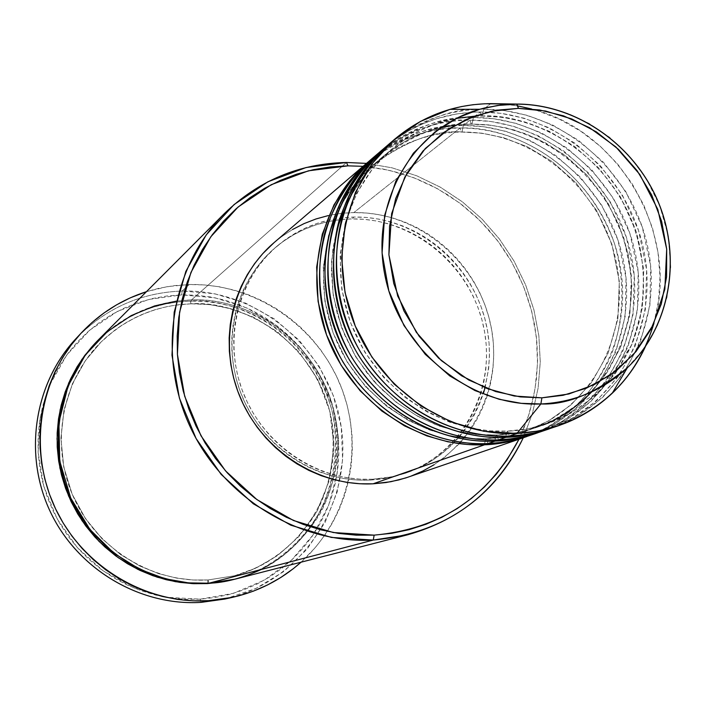 <?xml version="1.0" encoding="UTF-8"?>
<svg xmlns="http://www.w3.org/2000/svg" width="706" height="706" viewBox="0 0 706 706"><rect width="100%" height="100%" fill="white"/><g stroke="black" fill="none" stroke-linecap="round" stroke-linejoin="round"><path stroke-width="0.53" stroke-dasharray="3.53 2.65" d="M532.253 434.649L555.498 423.494L578.514 406.356L599.394 382.511L615.756 352.056L625.198 316.297L626.028 277.776L617.865 239.784L601.865 205.481L580.27 177.082L555.675 155.505L530.356 140.565L505.955 131.342L483.46 126.683L463.312 125.439L462.068 131.943L481.686 133.16L503.607 137.732L527.391 146.786L552.039 161.506L575.919 182.748L596.738 210.688L611.934 244.338L619.33 281.438L617.882 318.838L608.06 353.291L591.628 382.37L570.995 404.909L548.491 420.908L525.944 431.154C511.462 435.929 498.109 438.47 485.887 438.779L484.537 443.668L485.887 438.779C498.109 438.47 511.462 435.929 525.944 431.154L548.491 420.908L570.995 404.909L591.628 382.37L608.06 353.291L617.882 318.838L619.33 281.438L611.934 244.338L596.738 210.688L575.919 182.748L552.039 161.506L527.391 146.786L503.607 137.732L481.686 133.16L461.406 132.04L460.03 128.051C501.163 125.8 581.647 153.326 614.414 243.341C625.49 281.05 623.98 321.327 611.025 355.559C591.284 399.437 557.352 425.427 526.791 436.564M367.861 162.212C394.539 139.947 425.259 128.554 460.03 128.051L461.406 132.04L462.068 131.943C435.884 129.948 406.382 140.776 373.562 164.454L355.189 183.278L339.604 207.202L328.466 235.725L323.242 267.539L324.786 300.685L333.091 332.888L347.228 362.072L365.664 386.747L386.641 406.232L408.527 420.538L430.06 430.166L450.402 435.884L469.075 438.505L486.196 438.761L488.04 443.562L486.196 438.761L469.075 438.505L450.402 435.884L430.06 430.166L408.527 420.538L386.641 406.232L365.664 386.747L347.228 362.072L333.091 332.888L324.786 300.685L323.242 267.539L328.466 235.725L339.604 207.202L355.189 183.278L373.562 164.454C406.382 140.776 435.884 129.948 462.068 131.943L463.312 125.439C428.401 125.933 397.549 137.361 370.774 159.715M542.561 425.215L536.957 427.306C522.299 432.143 508.779 434.719 496.406 435.028L495.003 439.97L496.406 435.028C508.779 434.719 522.299 432.143 536.957 427.306L559.779 416.937L582.547 400.734L603.418 377.895L620.027 348.437L629.946 313.535L631.385 275.649L623.866 238.054L608.457 203.946L587.357 175.626L563.176 154.093L538.21 139.161L514.127 129.957L491.932 125.306L471.379 124.159L469.975 120.135L490.414 121.423L513.244 126.197L538.007 135.64L563.688 150.943L588.592 173.014L610.355 202.048L626.328 237.04L634.253 275.667L633 314.682L623.019 350.723L606.101 381.24L584.727 404.97L561.332 421.897L537.813 432.787M543.435 430.828L566.953 419.514L590.234 402.146L611.352 377.975L627.872 347.123L637.386 310.896L638.171 271.872L629.876 233.386L613.646 198.633L591.769 169.855L566.856 147.986L541.22 132.825L516.518 123.471L493.75 118.732L473.355 117.443L472.076 124.053C445.565 122.006 415.693 132.957 382.458 156.917L363.872 175.97L348.102 200.213L336.833 229.115L331.555 261.352L333.144 294.949L341.563 327.602L355.912 357.192L374.604 382.22L395.854 401.979L418.031 416.496L439.856 426.265L460.462 432.072L479.374 434.737L496.724 435.002L498.612 439.864L496.724 435.002L479.374 434.737L460.462 432.072L439.856 426.265L418.031 416.496L395.854 401.979L374.604 382.22L355.912 357.192L341.563 327.602L333.144 294.949L331.555 261.352L336.833 229.115L348.102 200.213L363.872 175.97L382.458 156.917C402.455 141.129 421.923 131.387 440.862 127.68M454.929 125.174L472.076 124.053L488.323 124.874L506.193 127.892L525.502 133.734L545.844 143.08L566.494 156.573L586.439 174.647L604.354 197.38L618.747 224.314L628.243 254.363L631.879 285.886L629.355 316.994L621.086 345.843L608.113 371.065L591.796 391.839M554.934 426.892L578.735 415.428L602.289 397.813L623.636 373.324L640.324 342.048L649.917 305.345L650.658 265.8L642.213 226.802L625.754 191.591L603.586 162.424L578.355 140.256L552.392 124.883L527.382 115.378L504.322 110.56L483.672 109.236L482.357 115.952C523.296 113.728 603.683 141.491 636.115 231.594C647.049 269.304 645.372 309.457 632.329 343.46C612.473 386.994 578.646 412.533 548.28 423.353C533.436 428.251 519.748 430.854 507.217 431.163L505.778 436.167L507.217 431.163C519.748 430.854 533.436 428.251 548.28 423.353L571.383 412.851L594.426 396.437L615.535 373.306L632.329 343.46L642.336 308.09L643.757 269.701L636.115 231.594L620.495 197.027L599.112 168.319L574.613 146.469L549.33 131.316L524.937 121.97L502.46 117.24L481.624 116.058L480.204 111.998L500.889 113.322L524.011 118.184L549.083 127.768L575.09 143.292L600.312 165.681L622.374 195.103L638.577 230.562L646.634 269.71L645.408 309.237L635.338 345.755L618.244 376.677L596.632 400.726L572.954 417.873L549.153 428.913C620 403.726 660.437 322.977 643.148 247.144C626.443 171.179 555.304 111.557 480.204 111.998L473.355 117.443C438.002 117.911 406.771 129.463 379.66 152.099M474.264 116.216L482.357 115.952L465.069 117.064L446.201 120.717L432.884 124.962L419.17 130.954L405.306 138.95L391.618 149.169L372.794 168.469L356.83 193.029L345.437 222.311L340.107 254.99L341.73 289.054L350.282 322.165L364.834 352.17L383.79 377.56L405.332 397.61L427.81 412.33L449.925 422.259L470.805 428.154L489.964 430.863L507.552 431.137L509.485 436.052L507.552 431.137L489.964 430.863L470.805 428.154L449.925 422.259L427.81 412.33L405.332 397.61L383.79 377.56L364.834 352.17L350.282 322.165L341.73 289.054L340.107 254.99L345.437 222.311L356.83 193.029L372.794 168.469L391.618 149.169C414.06 131.695 435.655 121.441 456.403 118.414M78.79 335.712C107.656 307.384 142.109 292.496 182.148 291.04L181.724 294.87L148.657 299.459L117.434 311.408L89.644 330.223L66.735 355.03L49.95 384.638L40.224 417.555L38.133 452.087L43.834 486.434L57.071 518.76L77.139 547.362L102.988 570.73L133.213 587.648L166.21 597.267L200.239 599.156L201.113 602.368L200.239 599.156L185.343 599.288L170.446 597.929L155.708 595.079L141.271 590.754L127.283 585.009L113.895 577.879L101.232 569.451L89.424 559.787L78.604 548.994L68.87 537.178L60.337 524.461L53.082 510.967L47.187 496.83L42.704 482.207L39.677 467.248L38.133 452.087L38.089 436.89L39.536 421.817L42.466 407.009L46.825 392.624L52.588 378.787L59.666 365.646L68.005 353.327L77.492 341.942L88.056 331.608L99.564 322.413L111.919 314.435L124.98 307.745L138.623 302.415L152.717 298.47L167.128 295.955L181.724 294.87L196.347 295.232L210.882 297.023L225.179 300.218L239.113 304.789L252.554 310.684L265.385 317.85L277.484 326.207L288.754 335.685L299.079 346.196L308.381 357.633L316.562 369.9L323.56 382.881L329.296 396.463L333.735 410.513L336.824 424.915L338.545 439.529L338.854 454.223L337.768 468.872L335.288 483.336L331.423 497.474L326.207 511.162L319.686 524.258L311.92 536.657L302.962 548.218L292.893 558.843L281.818 568.418L269.816 576.846L257.019 584.047L243.526 589.934L229.476 594.443L215.003 597.532L200.239 599.156L233.536 593.305L264.423 580.094L291.375 560.282L313.102 534.936L328.608 505.355L337.203 473.029L338.545 439.529L332.605 406.453L319.712 375.38L300.474 347.776L275.808 324.945L246.862 308.001L214.995 297.791L181.724 294.87L182.148 291.04C140.618 292.602 105.247 308.451 76.027 338.589M191.061 303.801L190.205 301.065C228.982 297.65 307.684 324.592 332.138 411.104C339.595 446.916 334.185 483.892 318.635 513.827C295.823 551.774 262.508 571.736 234.418 579.317L247.682 575.09L260.196 569.654L272.084 562.991L283.221 555.19L293.519 546.312L302.865 536.463L311.187 525.741L318.415 514.233L324.469 502.072L329.323 489.364L332.914 476.232L335.226 462.792L336.241 449.184L335.95 435.523L334.362 421.932L331.485 408.545L327.363 395.475L322.024 382.846L315.511 370.774L307.904 359.372L299.265 348.738L289.654 338.968L279.179 330.152L267.927 322.386L256.004 315.732L243.508 310.252L230.562 306.007L217.28 303.042L203.787 301.391L190.205 301.065L191.061 303.801C228.956 300.456 305.83 326.728 329.817 411.227C337.141 446.218 331.899 482.366 316.747 511.647C294.49 548.774 261.944 568.33 234.48 575.769L255.696 568.198L277.617 555.525L298.7 536.798L316.747 511.647L329.208 480.795L333.912 446.289L329.817 411.227L317.524 378.919L299.009 351.87L276.867 331.317L253.533 317.215L230.818 308.707L209.823 304.63L191.061 303.801L191.511 299.909L191.061 303.801L173.941 305.345L161.542 307.869L148.481 311.92L134.925 317.779L121.158 325.722L114.31 330.567L100.976 342.11L107.559 336.021L121.158 325.722L128.042 321.468L141.747 314.602L155.091 309.687L167.834 306.439L179.853 304.56L191.061 303.801M207.511 583.288L208.005 579.97L234.48 575.769L208.005 579.97L193.091 579.997L176.606 578.099L158.726 573.66L139.832 566.018L120.594 554.537L102.017 538.74L85.4 518.513L72.188 494.235L63.734 466.957L60.928 438.214L64.017 409.868L72.489 383.623L85.258 360.81L100.976 342.11L85.258 360.81L72.489 383.623L64.017 409.868L60.928 438.214L63.734 466.957L72.188 494.235L85.4 518.513L102.017 538.74L120.594 554.537L139.832 566.018L158.726 573.66L176.606 578.099L193.091 579.997L208.005 579.97L207.511 583.288M208.049 579.97L208.905 583.218L208.049 579.97L234.48 575.769C300.447 558.552 343.416 489.064 331.926 422.038C321.089 354.897 258.352 301.886 190.911 303.845C156.211 305.16 126.233 317.912 100.976 342.11C61.749 380.746 49.914 444.674 73.398 496.9C96.793 549.162 152.725 583.262 208.049 579.97M261.308 569.46C282.85 558.905 302.053 540.99 318.918 515.715C339.171 480.186 343.345 431.604 327.425 390.418C295.258 317.471 227.782 297.738 191.511 299.909C155.505 301.25 124.477 314.558 98.416 339.833M539.684 432.169C610.672 408.05 651.859 327.946 635.118 252.333C618.977 176.597 548.191 116.949 473.355 117.443L472.076 124.053L471.379 124.159L469.975 120.135C442.856 118.052 412.251 129.136 378.169 153.387C404.891 131.669 435.496 120.585 469.975 120.135L463.312 125.439L469.975 120.135C544.502 119.614 614.997 178.989 631.049 254.389C647.702 329.667 606.657 409.418 535.96 433.44M328.334 215.568L340.989 213.441L353.812 212.594L460.03 128.051L353.812 212.594C323.727 213.336 297.138 223.361 274.025 242.67M341.633 219.504L351.747 218.922L364.155 219.337L376.492 220.987L388.653 223.846L400.523 227.888L411.995 233.059L422.965 239.325L433.316 246.615L442.98 254.857L451.849 263.982L459.853 273.902L466.922 284.527L472.976 295.761L477.98 307.489L481.871 319.624L484.616 332.032L486.196 344.616L486.584 357.254L485.781 369.838L483.786 382.237L480.618 394.345L476.303 406.047L470.867 417.228L464.372 427.783L456.861 437.605L448.416 446.616L439.097 454.699L428.992 461.795L418.199 467.813L406.824 472.711L394.963 476.418L382.74 478.897L370.262 480.115L372.75 479.224C319.094 481.871 264.821 446.404 243.711 394.089C222.461 341.828 237.084 279.761 277.661 245.617C299.865 227.288 325.351 217.766 354.13 217.042L351.747 218.922C323.074 219.645 297.676 229.132 275.543 247.4C235.116 281.429 220.537 343.266 241.708 395.325C262.729 447.427 316.8 482.763 370.262 480.115L357.66 480.062L345.058 478.73L332.579 476.126L320.339 472.27L308.478 467.195L297.102 460.956L286.327 453.614L276.275 445.221L267.045 435.884L258.723 425.674L251.398 414.713L245.141 403.1L240.022 390.956L236.095 378.407L233.386 365.576L231.93 352.594L231.736 339.586L232.803 326.693L235.116 314.046L238.646 301.753L243.358 289.945L249.2 278.746L256.11 268.245L264.009 258.564L272.825 249.774L282.462 241.973L292.831 235.213L303.809 229.574L315.308 225.09L327.205 221.808L339.807 219.698M346.496 162.477L191.511 299.909L346.496 162.477M189.19 284.536L182.148 291.04L189.19 284.536C253.922 283.053 316.076 324.928 340.521 385.361C365.046 445.76 349.311 518.892 301.056 562.188L315.176 547.741L324.46 535.722L332.517 522.846L339.268 509.238L344.66 495.021L348.658 480.345L351.217 465.325L352.329 450.119L351.994 434.861L350.202 419.682L346.981 404.732L342.375 390.136L336.4 376.042L329.137 362.557L320.648 349.823L310.993 337.936L300.271 327.019L288.577 317.17L276.02 308.487L262.703 301.03L248.75 294.896L234.295 290.14L219.451 286.795L204.369 284.924L189.19 284.536L174.047 285.639L159.079 288.233L146.477 291.657L167.587 286.574L189.19 284.536M551.077 428.268C622.948 403.85 664.567 322.686 647.552 246.059C631.155 169.308 559.452 108.803 483.672 109.236L490.714 103.632L483.672 109.236C447.869 109.677 416.249 121.353 388.794 144.262M382.723 149.548C416.416 126.153 446.624 115.449 473.355 117.443L480.204 111.998L474.494 112.122L456.244 114.019L436.449 118.758L422.585 123.903L408.43 130.945L394.248 140.123L387.267 145.595C414.316 123.621 445.292 112.422 480.204 111.998L481.624 116.058L482.357 115.952L483.672 109.236C456.614 107.188 426.045 117.99 391.945 141.641M645.505 346.417L653.721 324.089L658.583 300.606L660.004 276.47L657.974 252.192L652.547 228.312L643.854 205.314L632.082 183.684L617.468 163.88L600.338 146.336L581.029 131.404L559.964 119.438L537.566 110.692L514.312 105.37L490.714 103.632L506.908 104.435M507.261 104.47L518.036 105.979M531.574 108.971C620.424 130.636 680.425 235.636 653.977 323.189M224.843 599.05L255.846 588.504L283.68 571.578L307.136 549.091L325.219 522.131L337.203 491.914L342.613 459.809L341.272 427.201L333.276 395.501L318.988 366.07L299.026 340.142L274.237 318.865L245.67 303.148L214.527 293.714L182.148 291.04C258.625 288.975 329.278 349.285 340.972 425.241C353.45 501.066 303.968 579.529 228.726 598.132M97.896 340.363L114.001 326.701L125.447 319.288L137.555 313.067L150.21 308.107L163.289 304.427L176.659 302.08L190.205 301.065L178.715 301.841L166.404 303.756L153.343 307.092L139.673 312.131L125.624 319.183L118.564 323.542L104.629 334.115L97.887 340.371M235.142 579.132C303.183 561.852 347.731 490.502 336.144 421.614C325.245 352.603 260.902 297.95 191.511 299.909L176.368 301.127M366.485 163.395L392.033 167.825L416.814 175.829L440.367 187.205L462.245 201.731L482.057 219.116L499.424 239.016L514.03 261.07L525.608 284.853L533.939 309.925L538.863 335.818L540.267 362.046L538.113 388.106L532.412 413.513L523.27 437.782L532.412 413.513L538.113 388.106L540.267 362.046L538.863 335.818L533.939 309.925L525.608 284.853L514.03 261.07L499.424 239.016L482.057 219.116L462.245 201.731L440.367 187.205L416.814 175.829L392.033 167.825L366.485 163.395M518.981 439.247L523.411 429.522L529.403 413.01L533.78 395.942L536.507 378.487L537.575 360.792L536.966 343.028L534.707 325.342L530.806 307.913L525.317 290.89L518.283 274.413L509.776 258.643L499.857 243.72L488.631 229.768L476.188 216.927L462.642 205.314L448.116 195.024L432.725 186.163L416.628 178.821L399.94 173.067L382.837 168.955L363.052 166.334L388.759 170.181L413.751 177.7L437.543 188.74L459.668 203.037L479.683 220.298L497.209 240.181L511.903 262.288L523.481 286.168L531.715 311.364L536.428 337.38L537.513 363.696L534.936 389.791L528.723 415.146L518.981 439.247M370.262 480.115L387.788 478.033L404.714 473.47C462.73 453.376 496.962 388.185 483.628 326.922C470.796 265.544 412.957 217.775 351.747 218.922L354.13 217.042C415.56 215.912 473.602 263.868 486.496 325.466C499.883 386.967 465.545 452.387 407.327 472.552L392.81 476.629L372.75 479.224L370.262 480.115M274.113 242.599L281.879 236.466L292.637 229.459M408.015 477.177C468.546 456.65 504.455 388.935 490.767 325.175C477.6 261.291 417.502 211.447 353.812 212.594L366.688 213.035L379.493 214.756L392.112 217.73L404.432 221.931L416.337 227.306L427.712 233.81L438.461 241.381L448.478 249.942L457.682 259.42L465.986 269.71L473.32 280.741L479.612 292.39L484.801 304.568L488.843 317.153L491.694 330.037L493.335 343.098L493.75 356.221L492.92 369.273L490.864 382.14L487.581 394.716M487.299 395.607L483.107 406.859L477.477 418.464L470.743 429.425L460.709 442.221M459.359 443.703L444.524 457.391L434.04 464.76M411.033 476.109L408.13 477.141M485.048 387.77L488.658 368.541L489.461 355.921L489.073 343.231L487.484 330.602L484.722 318.141L480.812 305.972L475.8 294.19L469.711 282.921L462.624 272.251L454.593 262.297L445.689 253.136L435.99 244.85L425.594 237.534L414.59 231.25L403.082 226.052L391.168 221.993L378.963 219.125L366.573 217.466L354.13 217.042L341.73 217.872L329.499 219.937L317.559 223.228L306.025 227.72L295.002 233.386L284.597 240.164L274.925 248L266.083 256.816L258.149 266.533L251.221 277.07L245.361 288.313L240.631 300.165L237.084 312.502L234.763 325.201L233.695 338.148L233.898 351.2L235.363 364.234L238.081 377.11L242.026 389.712L247.162 401.899L253.436 413.557L260.796 424.571L269.145 434.808L278.42 444.189L288.507 452.608L299.318 459.985L310.737 466.251L322.651 471.343L334.926 475.217L347.458 477.83L360.104 479.171L372.75 479.224L385.273 477.997L397.54 475.517L409.445 471.793L420.864 466.887L431.693 460.841L441.824 453.72L451.178 445.601L458.988 437.349M459.659 436.564L467.187 426.706L473.708 416.108L479.153 404.882L483.486 393.145M369.326 160.977C403.002 136.999 433.237 126.021 460.03 128.051C533.639 127.468 603.251 186.022 619.047 260.443C635.444 334.732 594.823 413.469 524.982 437.19M528.609 435.955C598.732 412.127 639.495 333.064 623.01 258.44C607.134 183.701 537.231 124.874 463.312 125.439C436.899 123.488 407.044 134.087 373.748 157.235M627.369 367.729L644.022 348.64L657.701 324.963L666.985 297.341L670.7 267.062L668.264 235.928L659.836 205.914L646.308 178.759L629.046 155.699L609.569 137.299L589.263 123.541L569.221 113.993L550.177 108.018L532.58 104.929L516.615 104.064M461.433 132.048C532.421 131.228 600.224 187.761 615.791 259.914C631.932 331.979 592.89 407.98 525.944 431.154L506.431 436.387L486.178 438.753C424.2 441.718 360.298 399.79 335.235 337.953C309.978 276.17 326.931 203.584 373.562 164.454C399.022 143.433 428.313 132.631 461.433 132.048M348.914 198.713C357.598 182.466 368.779 168.531 382.458 156.917C408.227 135.64 437.879 124.724 471.405 124.168C543.276 123.391 611.952 180.727 627.775 253.842C644.172 326.878 604.707 403.858 536.957 427.306L517.207 432.61L496.706 434.993L476.082 434.411L455.485 430.889L435.32 424.465L415.993 415.234L397.875 403.355L381.364 389.05L366.767 372.609L354.412 354.341L344.528 334.609L337.318 313.826L332.923 292.39L331.414 270.751L332.808 249.333L337.062 228.55M481.651 116.066C543.09 115.652 603.524 156.547 629.523 215.418C643.898 250.18 647.217 285.436 639.468 321.177L630.996 346.161L600.409 390.806L548.28 423.353L528.291 428.719L507.526 431.128C443.986 434.137 378.301 390.983 352.497 327.363C326.49 263.797 343.848 189.243 391.618 149.169C417.696 127.636 447.701 116.605 481.651 116.066M275.543 247.4L277.661 245.617M404.714 473.47L407.327 472.552"/><path stroke-width="1.06" d="M516.615 104.064L518.46 108.371L539.631 109.968L563.591 115.872L589.563 127.698L615.87 146.954L639.777 174.444L657.798 209.408L666.693 249.094L664.858 289.178L652.997 325.228L633.785 354.183L610.584 374.983L586.351 388.212L563.088 395.298L541.899 397.831L520.322 396.904L495.683 391.565L468.731 380.013L441.268 360.545L416.293 332.252L397.663 295.964L388.909 254.804L391.636 213.609L404.794 177.153L425.277 148.525L449.387 128.527L474.097 116.278L497.448 110.127L518.46 108.371L516.933 104.144L501.631 104.929L485.366 107.78L479.692 109.271L457.426 117.893L434.746 132.181L413.416 153.158L395.837 181.124L384.682 215.171L382.078 252.907L388.838 290.898L403.991 325.563L425.241 354.297L449.748 375.919L474.997 390.586L499.195 399.296L521.293 403.338L540.875 403.964L541.899 397.831L514.312 396.031L487.175 388.6L461.583 375.804L438.585 358.11L419.108 336.215L403.964 311.002L393.763 283.494L388.909 254.804L389.571 226.096L395.695 198.518L407 173.164L422.991 151.013L442.997 132.896L466.207 119.473L491.685 111.213L518.46 108.371L545.5 111.01L571.807 118.961L596.42 131.907L618.438 149.345L637.077 170.614L651.656 194.927L661.654 221.41L666.693 249.094L666.579 276.973L661.284 304.021L650.958 329.225L635.947 351.641L616.779 370.376L594.134 384.691L568.86 393.983L541.899 397.831L540.875 403.964C470.196 407.238 399.525 349.691 384.999 275.755C369.794 201.916 413.204 127.777 479.692 109.271L497.933 105.397L516.615 104.064L484.801 103.764L473.046 104.717L461.433 106.58L450.022 109.351L420.361 121.467L393.966 139.841L372.018 163.766L355.506 192.288L345.216 224.208L341.66 258.149L345.049 292.628L355.277 326.101L371.903 357.06L394.177 384.135L421.103 406.118L451.452 422.056L483.866 431.278L516.898 433.458L540.875 403.964L516.898 433.458C450.278 436.467 382.052 391.468 354.986 325.387C327.725 259.376 345.146 181.407 395.033 138.914C422.717 115.81 454.602 104.047 490.714 103.632L516.615 104.064C575.955 103.923 633.917 144.236 658.027 201.422C682.181 258.59 670.047 327.187 627.369 367.729C603.286 390.144 574.455 402.217 540.875 403.964C567.368 405.059 596.191 392.986 627.369 367.729L612.234 393.251C626.24 379.863 637.324 364.252 645.505 346.417M526.791 436.564C511.515 441.709 497.448 444.445 484.581 444.771L484.537 443.668L484.581 444.771C420.458 447.736 354.95 404.67 329.04 341.316C302.936 278.032 319.8 203.16 367.861 162.212L274.025 242.67C232.38 278.173 217.58 342.286 239.696 396.163C261.652 450.101 317.709 486.575 373.077 483.813L484.581 444.771L373.077 483.813L359.989 483.769L346.902 482.383L333.938 479.683L321.221 475.685L308.901 470.417L297.076 463.939L285.886 456.305L275.437 447.586L265.844 437.888L257.196 427.28L249.58 415.887L243.085 403.823L237.772 391.203L233.686 378.16L230.871 364.825L229.362 351.341L229.159 337.83L230.271 324.433L232.68 311.293L236.351 298.523L241.249 286.265L247.321 274.634L254.495 263.735L262.711 253.683L274.113 242.599M537.813 432.787C522.343 438.011 508.091 440.782 495.056 441.109C430.122 444.083 363.731 400.39 337.442 336.162C310.967 271.986 328.008 196.109 376.669 154.658L370.774 159.715C322.51 200.831 305.592 276.037 331.811 339.612C357.854 403.258 423.644 446.527 488.04 443.562C501.489 443.244 516.227 440.27 532.253 434.649M373.748 157.235C352.735 174.55 336.665 198.88 325.528 230.227C313.517 273.072 320.586 323.498 343.248 362.46C386.473 430.439 451.266 445.777 488.04 443.562L499.901 442.565L511.576 440.623L523.005 437.738L535.96 433.44L515.865 438.726L498.057 440.95L495.056 441.109L495.003 439.97L495.056 441.109L488.04 443.562L495.056 441.109C458.132 443.297 393.374 428.057 349.629 360.281C332.349 329.923 324.098 296.802 324.866 260.929C328.864 214.677 351.147 176.297 378.169 153.387L376.669 154.658M382.723 149.548C361.446 167.066 345.163 191.705 333.894 223.458C321.724 266.877 328.899 318.009 351.879 357.545C395.704 426.503 461.371 442.097 498.612 439.864L505.823 437.332L498.612 439.864L510.623 438.858L522.449 436.89L534.018 433.969L549.153 428.913C533.48 434.208 519.042 437.014 505.823 437.332C440.059 440.332 372.759 395.995 346.09 330.849C319.227 265.774 336.462 188.864 385.723 146.901L379.66 152.099C330.805 193.718 313.693 269.939 340.301 334.406C366.714 398.943 433.396 442.847 498.612 439.864C512.247 439.547 527.188 436.529 543.435 430.828M591.796 391.839C575.875 407.803 559.461 418.923 542.561 425.215M547.238 429.583L526.897 434.931L508.867 437.173L505.823 437.332L505.778 436.167L505.823 437.332C468.431 439.538 402.799 424.059 358.445 355.295C335.129 315.856 327.363 264.635 339.039 220.775C349.964 188.652 366.043 163.589 387.267 145.595L385.723 146.901M395.033 138.914L388.794 144.262C339.33 186.402 322.033 263.665 349.029 329.049C375.83 394.504 443.43 439.053 509.485 436.052C523.314 435.743 538.466 432.69 554.934 426.892M224.279 213.662L98.416 339.833C58.501 379.687 46.737 445.124 70.927 498.445C95.019 551.81 152.24 586.589 208.905 583.218L373.245 540.064L374.162 535.139L333.303 532.536L293.511 520.525L256.922 499.61L225.505 470.858L200.981 435.77L184.663 396.207L177.409 354.306L179.571 312.308L190.938 272.437L210.82 236.757L238.072 207.043L271.21 184.725L308.478 170.808L347.979 165.848L346.496 162.477L306.113 167.525L267.989 181.742L234.092 204.546L206.196 234.921L185.837 271.404L174.188 312.184L171.973 355.144L179.377 398.007L196.065 438.479L221.154 474.379L253.304 503.784L290.74 525.158L331.441 537.434L373.245 540.064C298.541 544.264 222.028 497.13 189.437 425.233C156.706 353.388 171.867 265.924 224.279 213.662C258.502 180.542 299.238 163.474 346.496 162.477L366.485 163.395L346.496 162.477L347.979 165.848L330.549 166.898L313.34 169.687L296.502 174.206L280.211 180.427L264.626 188.29L249.898 197.742L236.183 208.694L223.608 221.057L212.321 234.71L202.428 249.527L194.044 265.368L187.258 282.091L182.157 299.52L178.786 317.488L177.197 335.809L177.409 354.306L179.43 372.777L183.242 391.053L188.811 408.924L196.083 426.212L204.987 442.75L215.418 458.353L227.288 472.861L240.455 486.134L254.787 498.03L270.133 508.444L286.345 517.251L303.236 524.39L320.648 529.782L338.395 533.383L356.292 535.174L374.162 535.139L391.839 533.286L409.136 529.659L425.886 524.293L441.938 517.26L457.135 508.629L471.343 498.507L484.431 486.981L496.274 474.194L506.776 460.259L518.981 439.247C488.464 497.121 440.191 529.085 374.162 535.139L373.245 540.064L208.905 583.218C224.579 582.812 242.043 578.223 261.308 569.46M81.472 332.764L76.027 338.589C34.162 383.261 23.13 454.373 50.32 511.771C77.431 569.195 139.664 606.154 201.113 602.368C138.976 606.207 76.098 568.321 49.446 509.891C22.698 451.513 35.291 379.696 78.79 335.712M97.887 340.371L81.825 359.513L68.782 382.873L60.151 409.718L57.018 438.726L59.913 468.113L68.588 496L82.117 520.807L99.122 541.484L118.131 557.616L137.811 569.345L157.138 577.146L175.423 581.673L192.279 583.606L207.529 583.58L221.216 582.097L234.418 579.317L207.529 583.58L193.709 583.677L179.906 582.388L166.245 579.723L152.867 575.699L139.903 570.351L127.486 563.723L115.758 555.896L104.815 546.921L94.789 536.904L85.77 525.944L77.854 514.144L71.129 501.631L65.649 488.534L61.484 474.97L58.669 461.097L57.221 447.039L57.168 432.954L58.492 418.967L61.184 405.235L65.208 391.883L70.529 379.051L77.069 366.855L84.782 355.418L97.896 340.363M228.726 598.132L201.113 602.368L208.579 600.682C146.213 604.512 82.999 566.953 55.447 508.611C27.816 450.296 39.007 378.063 81.49 332.738C99.767 313.411 121.423 299.723 146.477 291.657L130.275 297.835L116.711 304.763L103.888 313.04L91.93 322.58L80.961 333.311L71.094 345.128L62.437 357.916L55.077 371.568L49.102 385.935L44.566 400.893L41.522 416.284L40.021 431.957L40.065 447.754L41.672 463.507L44.822 479.074L49.482 494.279L55.624 508.973L63.169 523.014L72.038 536.242L82.161 548.527L93.413 559.752L105.688 569.804L118.855 578.576L132.772 585.98L147.307 591.955L162.309 596.446L177.63 599.412L193.1 600.824L208.579 600.682L201.113 602.368L224.843 599.05L232.662 597.311L208.579 600.682L223.908 598.988L238.937 595.785L253.525 591.09L267.521 584.965L280.803 577.49L293.255 568.727L301.056 562.188C281.385 579.679 258.59 591.381 232.662 597.311M391.945 141.641C370.394 159.362 353.909 184.319 342.489 216.495C330.17 260.505 337.45 312.361 360.757 352.479C405.2 422.462 471.758 438.302 509.485 436.052L516.898 433.458L509.485 436.052L521.646 435.046L533.621 433.052L545.332 430.104L558.843 425.612L538.246 431.031L516.898 433.458C553.936 431.401 585.715 417.996 612.234 393.251M518.036 105.979L531.574 108.971M653.977 323.189C638.833 373.324 607.125 407.459 558.843 425.612M176.368 301.127L154.614 305.927L131.148 315.635L107.303 331.679L85.285 355.092L68.111 385.873L58.898 422.365L59.745 461.186L70.768 498.109L89.953 529.491L114.098 553.336L140.009 569.433L165.266 578.779L188.44 582.874L208.905 583.218L235.142 579.132L407.75 534.769L373.245 540.064C442.627 533.489 492.629 499.398 523.27 437.782C499.424 487.361 460.912 519.687 407.75 534.769M363.052 166.334L347.979 165.848L363.052 166.334M339.807 219.698L341.633 219.504M292.637 229.459L304.048 223.608L315.988 218.966L328.334 215.568M487.581 394.716L487.299 395.607M460.709 442.221L459.359 443.703M434.04 464.76L422.841 471.017L411.033 476.109M408.13 477.141L398.722 479.956L386.032 482.542L373.077 483.813L390.842 481.721L405.615 477.98L524.982 437.19L505.134 442.415L484.581 444.771L467.178 444.498L447.833 441.788L426.759 435.858L404.45 425.85L381.787 410.998L360.095 390.753L341.06 365.126L326.525 334.838L318.079 301.444L316.659 267.133L322.263 234.268L333.964 204.872L350.229 180.268L369.326 160.977M458.988 437.349L459.659 436.564M483.486 393.145L485.048 387.77M456.403 118.414L474.264 116.216M440.862 127.68L454.929 125.174M627.369 367.729C670.082 326.86 682.005 258.396 657.974 201.457C633.962 144.492 576.343 104.232 516.916 104.144L498.101 105.423L479.692 109.271L450.022 109.351M337.062 228.55L348.914 198.713"/></g></svg>
